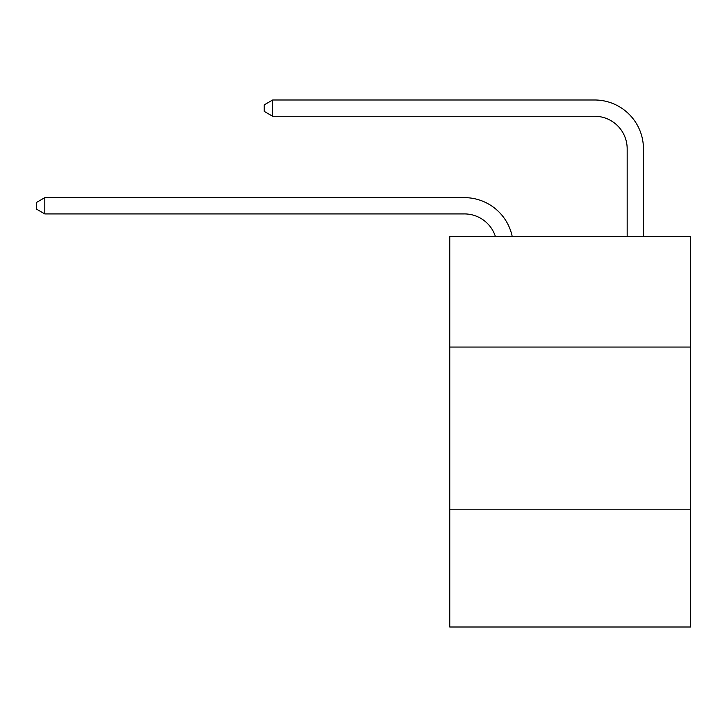 <?xml version="1.0" encoding="UTF-8"?>
<svg xmlns="http://www.w3.org/2000/svg" width="727" height="727" viewBox="0 0 727 727"><rect width="100%" height="100%" fill="white"/><g stroke="black" fill="none" stroke-linecap="round" stroke-linejoin="round"><path stroke-width="1.09" d="M690.65 347.061L690.65 236.384L449.768 236.384L449.768 347.061L690.65 347.061L690.65 627.01L449.768 627.01L449.768 347.061M690.65 509.818L449.768 509.818M464.408 213.92A32.551 32.551 -33 0 1 495.36 236.384A32.551 32.551 -37.4 0 0 464.408 213.92L44.81 213.92L36.35 209.04L36.35 202.533L44.81 197.644L464.408 197.644A48.827 48.827 147 0 1 512.19 236.384M627.174 236.384L627.174 148.817A32.551 32.551 19.4 0 0 594.622 116.265L272.68 116.265L264.219 111.385L264.219 104.87L272.68 99.99L594.622 99.99A48.827 48.827 36.5 0 1 643.45 148.817L643.45 236.384M44.81 213.92L44.81 197.644L464.408 197.644M627.174 148.817A32.551 32.551 -143.5 0 0 594.622 116.265A32.551 32.551 -143.5 0 1 627.174 148.817A32.551 32.551 -143.5 0 0 594.622 116.265A32.551 32.551 -143.5 0 1 627.174 148.817A32.551 32.551 -143.5 0 0 594.622 116.265A32.551 32.551 -143.5 0 1 627.174 148.817A32.551 32.551 -143.5 0 0 594.622 116.265A32.551 32.551 -143.5 0 1 627.174 148.817A32.551 32.551 -143.5 0 0 594.622 116.265A32.551 32.551 -143.5 0 1 627.174 148.817A32.551 32.551 -143.5 0 0 594.622 116.265A32.551 32.551 -143.5 0 1 627.174 148.817A32.551 32.551 -143.5 0 0 594.622 116.265A32.551 32.551 -143.5 0 1 627.174 148.817A32.551 32.551 -143.5 0 0 594.622 116.265A32.551 32.551 -143.5 0 1 627.174 148.817A32.551 32.551 -143.5 0 0 594.622 116.265A32.551 32.551 -143.5 0 1 627.174 148.817A32.551 32.551 -143.5 0 0 594.622 116.265A32.551 32.551 -143.5 0 1 627.174 148.817A32.551 32.551 -143.5 0 0 594.622 116.265A32.551 32.551 -143.5 0 1 627.174 148.817A32.551 32.551 -143.5 0 0 594.622 116.265A32.551 32.551 -143.5 0 1 627.174 148.817A32.551 32.551 -143.5 0 0 594.622 116.265A32.551 32.551 -143.5 0 1 627.174 148.817A32.551 32.551 -143.5 0 0 594.622 116.265A32.551 32.551 -143.5 0 1 627.174 148.817A32.551 32.551 -143.5 0 0 594.622 116.265A32.551 32.551 -143.5 0 1 627.174 148.817A32.551 32.551 -143.5 0 0 594.622 116.265A32.551 32.551 -143.5 0 1 627.174 148.817A32.551 32.551 -143.5 0 0 594.622 116.265A32.551 32.551 -143.5 0 1 627.174 148.817M272.68 99.99L272.68 116.265"/></g></svg>
